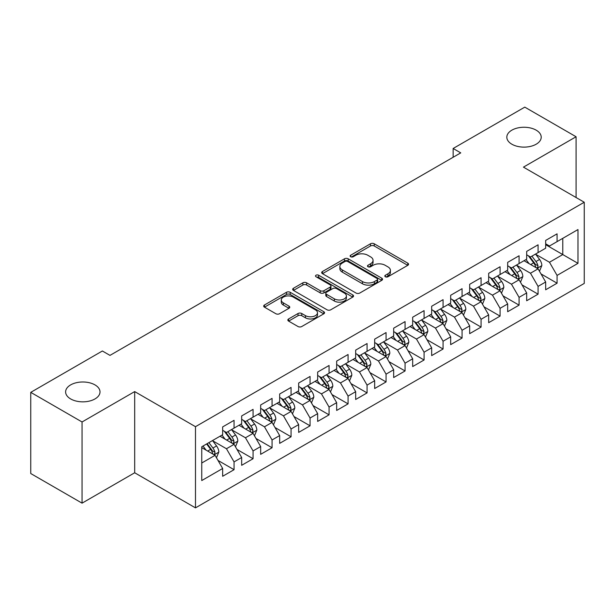 <?xml version="1.0" encoding="UTF-8"?>
<svg xmlns="http://www.w3.org/2000/svg" width="615" height="615" viewBox="0 0 615 615"><rect width="100%" height="100%" fill="white"/><g stroke="black" fill="none" stroke-linecap="round" stroke-linejoin="round"><path stroke-width="0.92" d="M385.359 276.758A1.845 1.069 0 0 0 387.973 276.758L407.791 265.319A2.637 1.522 0 0 0 408.56 264.242A2.637 1.522 0 0 0 407.791 263.166L374.22 243.786A2.637 1.522 0 0 0 370.491 243.786L350.673 255.225A1.845 1.069 0 0 0 350.135 255.978A1.845 1.069 0 0 0 350.673 256.732A1.845 1.069 0 0 0 353.287 256.732L355.847 255.248A8.441 4.874 0 0 1 367.785 255.248L370.584 256.862A8.441 4.874 0 0 1 373.051 260.314A8.441 4.874 0 0 1 370.584 263.758L368.016 265.242A1.845 1.069 0 0 0 367.478 265.995A1.845 1.069 0 0 0 368.016 266.749A1.845 1.069 0 0 0 370.63 266.749L373.19 265.265A8.441 4.874 0 0 1 385.128 265.265L387.927 266.879A8.441 4.874 0 0 1 390.402 270.323A8.441 4.874 0 0 1 387.927 273.775L385.359 275.251A1.845 1.069 0 0 0 384.821 276.004A1.845 1.069 0 0 0 385.359 276.758L385.359 275.251M94.971 384.89A17.197 9.932 0 0 0 76.229 382.745A17.197 9.932 0 0 0 65.613 391.916A17.197 9.932 0 0 0 70.656 398.935A17.197 9.932 0 0 0 89.398 401.088A17.197 9.932 0 0 0 100.014 391.916A17.197 9.932 0 0 0 94.971 384.89M536.18 130.165A17.197 9.932 0 0 0 517.438 128.012A17.197 9.932 0 0 0 506.822 137.191A17.197 9.932 0 0 0 511.857 144.21A17.197 9.932 0 0 0 530.599 146.362A17.197 9.932 0 0 0 541.215 137.191A17.197 9.932 0 0 0 536.18 130.165M288.612 318.947A2.637 1.522 0 0 0 287.835 320.023A2.637 1.522 0 0 0 288.612 321.099L298.029 326.534A2.637 1.522 0 0 0 301.757 326.534L323.767 313.827A2.637 1.522 0 0 0 324.543 312.751A2.637 1.522 0 0 0 323.767 311.674L290.195 292.294A2.637 1.522 0 0 0 286.467 292.294L264.458 305.002A2.637 1.522 0 0 0 263.689 306.078A2.637 1.522 0 0 0 264.458 307.154L275.835 313.719A2.637 1.522 0 0 0 279.564 313.719L288.989 308.284A2.637 1.522 0 0 0 289.757 307.208A2.637 1.522 0 0 0 288.989 306.132L283.346 302.872A7.057 4.074 0 0 1 281.278 299.989A7.057 4.074 0 0 1 285.629 296.23A7.057 4.074 0 0 1 293.324 297.114L315.426 309.868A7.057 4.074 0 0 1 317.486 312.751A7.057 4.074 0 0 1 313.135 316.517A7.057 4.074 0 0 1 305.447 315.633L301.757 313.504A2.637 1.522 0 0 0 298.029 313.504L288.612 318.947L288.612 321.099M82.056 421.975L82.056 503.155L134.685 472.766L134.685 391.586L82.056 421.975L30.75 392.355L102.382 350.996L109.985 355.385L460.743 152.874L453.14 148.484L453.14 157.263M134.685 391.586L195.485 426.687L584.25 202.243L584.25 283.423L195.485 507.867L195.485 426.687M576.078 197.523L576.078 136.753L523.45 167.134L584.25 202.243M576.078 136.753L524.779 107.133L453.14 148.484M356.031 293.048A2.637 1.522 0 0 0 359.767 293.048L381.769 280.34A2.637 1.522 0 0 0 382.545 279.264A2.637 1.522 0 0 0 381.769 278.188L348.198 258.807A2.637 1.522 0 0 0 344.469 258.807L322.46 271.507A2.637 1.522 0 0 0 321.691 272.591A2.637 1.522 0 0 0 322.46 273.667L356.031 293.048M316.763 277.157A1.845 1.069 0 0 1 318.639 277.419L318.639 275.228L352.772 294.931A2.637 1.522 0 0 1 353.54 296.007A2.637 1.522 0 0 1 352.772 297.083L330.762 309.791A2.637 1.522 0 0 1 327.034 309.791L293.463 290.411L293.463 288.258A2.637 1.522 0 0 0 292.686 289.334A2.637 1.522 0 0 0 293.463 290.411M293.463 288.258L302.88 282.815A2.637 1.522 0 0 1 306.608 282.815L320.223 290.68A2.637 1.522 0 0 0 323.951 290.68L330.201 287.067A2.637 1.522 0 0 0 330.978 285.99A2.637 1.522 0 0 0 330.201 284.914L316.025 276.735A1.845 1.069 0 0 1 315.487 275.981A1.845 1.069 0 0 1 316.625 274.997A1.845 1.069 0 0 1 318.639 275.228M545.674 244.693L562.779 254.572L562.779 238.336L577.977 229.556L557.075 241.626L557.075 233.838L545.674 240.419L545.674 248.206L538.079 252.596L538.079 244.808L526.678 251.389L526.678 259.176L519.075 263.566L519.075 255.779L507.675 262.359L507.675 270.146L500.072 274.536L500.072 266.749L488.671 273.329L488.671 281.117L481.076 285.506L481.076 277.719L469.676 284.299L469.676 292.087L462.073 296.476L462.073 288.689L450.672 295.269L450.672 303.057L443.069 307.446L443.069 299.659L431.668 306.239L431.668 314.027L424.073 318.416L424.073 310.629L412.673 317.209L412.673 324.997L405.07 329.386L405.07 321.599L393.669 328.179L393.669 335.967L386.066 340.356L386.066 332.569L374.666 339.149L374.666 346.937L367.07 351.326L367.07 343.539L355.67 350.12L355.67 357.907L348.067 362.296L348.067 354.509L336.666 361.09L336.666 368.877L329.063 373.267L329.063 365.479L317.663 372.06L317.663 379.847L310.068 384.237L310.068 376.449L298.667 383.03L298.667 390.817L291.064 395.207L291.064 387.419L279.664 394L279.664 401.787L272.061 406.177L272.061 398.389L260.66 404.97L260.66 412.757L253.065 417.147L253.065 409.359L241.664 415.94L241.664 423.727L234.061 428.117L234.061 420.329L222.661 426.91L222.661 434.697L201.758 446.767L201.758 480.553L222.661 468.484L215.058 455.323L201.758 447.643M577.977 229.556L577.977 263.343L557.075 275.412L549.479 262.251L535.703 254.295M541.023 273.929L557.075 283.2L557.075 275.412M557.075 283.2L545.674 289.78L545.674 281.993L538.079 286.382L530.476 273.221L516.7 265.265M522.02 284.899L538.079 294.17L538.079 286.382M538.079 294.17L526.678 300.75L526.678 292.963L519.075 297.353L511.472 284.192L497.696 276.235M503.024 295.869L519.075 305.14L519.075 297.353M519.075 305.14L507.675 311.72L507.675 303.933L500.072 308.323L492.477 295.162L478.701 287.205M484.02 306.839L500.072 316.11L500.072 308.323M500.072 316.11L488.671 322.69L488.671 314.903L481.076 319.293L473.473 306.132L459.697 298.175M465.017 317.809L481.076 327.08L481.076 319.293M481.076 327.08L469.676 333.661L469.676 325.873L462.073 330.263L454.47 317.102L440.694 309.145M446.021 328.779L462.073 338.05L462.073 330.263M462.073 338.05L450.672 344.631L450.672 336.843L443.069 341.233L435.474 328.072L421.698 320.115M427.018 339.749L443.069 349.02L443.069 341.233M443.069 349.02L431.668 355.601L431.668 347.813L424.073 352.203L416.47 339.042L402.694 331.085M408.014 350.719L424.073 359.99L424.073 352.203M424.073 359.99L412.673 366.571L412.673 358.783L405.07 363.173L397.467 350.012L383.691 342.055M389.018 361.689L405.07 370.96L405.07 363.173M405.07 370.96L393.669 377.549L393.669 369.753L386.066 374.143L378.471 360.982L364.695 353.025M370.015 372.667L386.066 381.93L386.066 374.143M386.066 381.93L374.666 388.519L374.666 380.723L367.07 385.113L359.468 371.952L345.692 363.995M351.011 383.637L367.07 392.9L367.07 385.113M367.07 392.9L355.67 399.489L355.67 391.694L348.067 396.083L340.464 382.922L326.688 374.966M332.008 394.607L348.067 403.871L348.067 396.083M348.067 403.871L336.666 410.459L336.666 402.664L329.063 407.053L321.468 393.892L307.692 385.936M313.012 405.577L329.063 414.841L329.063 407.053M329.063 414.841L317.663 421.429L317.663 413.634L310.068 418.023L302.465 404.862L288.689 396.906M294.008 416.547L310.068 425.811L310.068 418.023M310.068 425.811L298.667 432.399L298.667 424.604L291.064 428.993L283.461 415.832L269.685 407.876M275.005 427.517L291.064 436.781L291.064 428.993M291.064 436.781L279.664 443.369L279.664 435.574L272.061 439.963L264.465 426.802L250.689 418.846M256.009 438.487L272.061 447.751L272.061 439.963M272.061 447.751L260.66 454.339L260.66 446.544L253.065 450.933L245.462 437.772L231.686 429.816M237.006 449.457L253.065 458.721L253.065 450.933M253.065 458.721L241.664 465.309L241.664 457.514L234.061 461.903L226.458 448.742L212.682 440.786M218.002 460.427L234.061 469.691L234.061 461.903M234.061 469.691L222.661 476.279L222.661 468.484M222.661 430.308L226.458 432.506L234.061 428.117M201.758 463.003L215.058 455.323M241.664 419.338L245.462 421.536L253.065 417.147M226.458 448.742L234.061 444.353L220.001 436.235M241.664 457.514L234.061 444.353M260.66 408.368L264.465 410.566L272.061 406.177M245.462 437.772L253.065 433.383L239.004 425.265M260.66 446.544L253.065 433.383M279.664 397.398L283.461 399.596L291.064 395.207M264.465 426.802L272.061 422.413L258 414.295M279.664 435.574L272.061 422.413M298.667 386.428L302.465 388.626L310.068 384.237M283.461 415.832L291.064 411.443L277.004 403.325M298.667 424.604L291.064 411.443M317.663 375.457L321.468 377.656L329.063 373.267M302.465 404.862L310.068 400.473L296.007 392.355M317.663 413.634L310.068 400.473M336.666 364.487L340.464 366.686L348.067 362.296M321.468 393.892L329.063 389.503L315.003 381.385M336.666 402.664L329.063 389.503M355.67 353.517L359.468 355.716L367.07 351.326M340.464 382.922L348.067 378.533L334.007 370.414M355.67 391.694L348.067 378.533M374.666 342.547L378.471 344.746L386.066 340.356M359.468 371.952L367.07 367.562L353.01 359.444M374.666 380.723L367.07 367.562M393.669 331.577L397.467 333.776L405.07 329.386M378.471 360.982L386.066 356.592L372.006 348.474M393.669 369.753L386.066 356.592M412.673 320.607L416.47 322.806L424.073 318.416M397.467 350.012L405.07 345.622L391.009 337.504M412.673 358.783L405.07 345.622M431.668 309.637L435.474 311.836L443.069 307.446M416.47 339.042L424.073 334.652L410.013 326.534M431.668 347.813L424.073 334.652M450.672 298.667L454.47 300.866L462.073 296.476M435.474 328.072L443.069 323.682L429.009 315.564M450.672 336.843L443.069 323.682M469.676 287.697L473.473 289.896L481.076 285.506M454.47 317.102L462.073 312.712L448.012 304.594M469.676 325.873L462.073 312.712M488.671 276.727L492.477 278.926L500.072 274.536M473.473 306.132L481.076 301.742L467.016 293.624M488.671 314.903L481.076 301.742M507.675 265.757L511.472 267.956L519.075 263.566M492.477 295.162L500.072 290.772L486.011 282.654M507.675 303.933L500.072 290.772M526.678 254.787L530.476 256.985L538.079 252.596M511.472 284.192L519.075 279.802L505.015 271.684M526.678 292.963L519.075 279.802M545.674 243.817L549.479 246.015L557.075 241.626M530.476 273.221L538.079 268.832L524.018 260.714M545.674 281.993L538.079 268.832M30.75 392.355L30.75 473.535L82.056 503.155M134.685 472.766L195.485 507.867M549.479 262.251L562.779 254.572L577.977 263.343M386.097 277.019L387.927 275.966A8.441 4.874 0 0 0 390.402 272.522L390.402 270.323M373.051 260.314L373.051 262.505A8.441 4.874 0 0 1 370.584 265.949L368.754 267.01M407.753 265.342L374.22 245.977A2.637 1.522 0 0 0 370.491 245.977L351.411 256.993M381.738 280.363L348.198 260.998A2.637 1.522 0 0 0 344.469 260.998L322.498 273.683M377.11 280.017A1.845 1.069 0 0 0 377.648 279.264A1.845 1.069 0 0 0 377.11 278.51L347.644 261.498A1.845 1.069 0 0 0 345.03 261.498L342.324 263.059A8.441 4.874 0 0 0 339.857 266.503A8.441 4.874 0 0 0 342.324 269.947L362.466 281.578A8.441 4.874 0 0 0 374.404 281.578L377.11 280.017L377.11 282.208A1.845 1.069 0 0 0 377.648 281.455L377.648 279.264M339.857 266.503L339.857 268.701A8.441 4.874 0 0 0 342.324 272.145L342.324 269.947M377.11 282.208L374.404 283.776A8.441 4.874 0 0 1 362.466 283.776L342.324 272.145M293.493 290.426L302.88 285.014L302.88 282.815M330.978 285.99L330.978 288.189A2.637 1.522 0 0 1 330.201 289.265L323.951 292.871A2.637 1.522 0 0 1 320.223 292.871L306.608 285.014A2.637 1.522 0 0 0 302.88 285.014M318.639 277.419L352.733 297.107M334.352 298.836A7.057 4.074 0 0 0 342.04 299.72A7.057 4.074 0 0 0 346.399 295.953A7.057 4.074 0 0 0 344.331 293.071L336.543 288.581A2.637 1.522 0 0 0 332.815 288.581L326.565 292.187A2.637 1.522 0 0 0 325.796 293.263A2.637 1.522 0 0 0 326.565 294.339L334.352 298.836L334.352 301.027A7.057 4.074 0 0 0 342.04 301.911A7.057 4.074 0 0 0 346.399 298.144L346.399 295.953M325.796 293.263L325.796 295.454A2.637 1.522 0 0 0 326.565 296.53L326.565 294.339M334.352 301.027L326.565 296.53M317.486 312.751L317.486 314.949A7.057 4.074 0 0 1 313.135 318.708A7.057 4.074 0 0 1 305.447 317.824L301.757 315.703A2.637 1.522 0 0 0 298.029 315.703L288.65 321.115M281.278 299.989L281.278 302.188A7.057 4.074 0 0 0 283.346 305.063L283.346 302.872M288.95 308.307L283.346 305.063M323.736 313.85L290.195 294.485A2.637 1.522 0 0 0 286.467 294.485L264.496 307.169M539.486 271.269L541.838 265.519A7.119 4.113 -120 0 0 539.57 259.453L535.527 254.064M529.1 263.643L526.033 259.553M524.595 261.044L524.249 260.583M536.734 268.055L537.841 267.064L537.994 265.818A7.119 4.113 -120 0 0 535.957 261.536L531.921 256.147M529.615 256.486L534.604 263.143A3.628 2.091 60 0 1 535.258 264.242L537.994 265.818M528.362 255.763L533.674 262.851A7.119 4.113 60 0 1 535.711 267.141L535.857 267.548M520.482 282.239L522.835 276.489A7.119 4.113 -120 0 0 520.567 270.423L516.531 265.034M510.096 274.613L507.029 270.523M505.591 272.014L505.246 271.553M517.738 279.026L518.837 278.034L518.991 276.788A7.119 4.113 -120 0 0 516.954 272.507L512.918 267.118M510.611 267.456L515.601 274.113A3.628 2.091 60 0 1 516.262 275.213L518.991 276.788M509.366 266.733L514.678 273.821A7.119 4.113 60 0 1 516.715 278.111L516.854 278.518M501.479 293.209L503.839 287.459A7.119 4.113 -120 0 0 501.563 281.393L497.527 276.004M491.093 285.583L488.026 281.493M486.596 282.985L486.242 282.523M498.734 289.996L499.834 289.004L499.995 287.759A7.119 4.113 -120 0 0 497.958 283.477L493.914 278.088M491.616 278.426L496.597 285.083A3.628 2.091 60 0 1 497.258 286.183L499.995 287.759M490.363 277.703L495.675 284.791A7.119 4.113 60 0 1 497.712 289.081L497.858 289.488M482.483 304.179L484.835 298.429A7.119 4.113 -120 0 0 482.56 292.363L478.524 286.974M472.097 296.553L469.03 292.463M467.592 293.955L467.246 293.493M479.731 300.966L480.838 299.974L480.991 298.729A7.119 4.113 -120 0 0 478.954 294.447L474.918 289.058M472.612 289.396L477.601 296.053A3.628 2.091 60 0 1 478.255 297.153L480.991 298.729M471.359 288.673L476.671 295.761A7.119 4.113 60 0 1 478.708 300.051L478.854 300.458M463.479 315.149L465.832 309.399A7.119 4.113 -120 0 0 463.564 303.333L459.528 297.944M453.094 307.523L450.026 303.433M448.589 304.925L448.243 304.463M460.735 311.936L461.834 310.944L461.988 309.699A7.119 4.113 -120 0 0 459.951 305.417L455.915 300.028M453.609 300.366L458.598 307.023A3.628 2.091 60 0 1 459.259 308.123L461.988 309.699M452.356 299.643L457.675 306.731A7.119 4.113 60 0 1 459.713 311.021L459.851 311.428M444.476 326.119L446.836 320.369A7.119 4.113 -120 0 0 444.56 314.303L440.524 308.914M434.09 318.493L431.023 314.403M429.593 315.895L429.239 315.434M441.731 322.906L442.831 321.914L442.992 320.669A7.119 4.113 -120 0 0 440.947 316.387L436.911 310.998M434.613 311.336L439.594 317.993A3.628 2.091 60 0 1 440.255 319.093L442.992 320.669M433.36 310.613L438.672 317.701A7.119 4.113 60 0 1 440.709 321.991L440.855 322.398M425.48 337.089L427.832 331.339A7.119 4.113 -120 0 0 425.557 325.274L421.521 319.885M415.094 329.463L412.027 325.373M410.589 326.865L410.236 326.404M422.728 333.876L423.835 332.884L423.989 331.639A7.119 4.113 -120 0 0 421.952 327.357L417.916 321.968M415.609 322.306L420.599 328.964A3.628 2.091 60 0 1 421.252 330.063L423.989 331.639M414.356 321.584L419.668 328.671A7.119 4.113 60 0 1 421.705 332.961L421.852 333.368M406.477 348.059L408.829 342.309A7.119 4.113 -120 0 0 406.561 336.244L402.525 330.855M396.091 340.433L393.023 336.344M391.586 337.835L391.24 337.374M403.732 344.846L404.831 343.854L404.985 342.609A7.119 4.113 -120 0 0 402.948 338.327L398.912 332.938M396.606 333.276L401.595 339.934A3.628 2.091 60 0 1 402.256 341.033L404.985 342.609M395.353 332.554L400.673 339.641A7.119 4.113 60 0 1 402.71 343.931L402.848 344.339M387.473 359.029L389.833 353.279A7.119 4.113 -120 0 0 387.558 347.214L383.522 341.825M377.087 351.403L374.02 347.314M372.59 348.805L372.236 348.344M384.729 355.816L385.828 354.824L385.989 353.579A7.119 4.113 -120 0 0 383.945 349.297L379.909 343.908M377.61 344.246L382.592 350.904A3.628 2.091 60 0 1 383.253 352.003L385.989 353.579M376.357 343.524L381.669 350.612A7.119 4.113 60 0 1 383.706 354.901L383.852 355.309M368.477 369.999L370.83 364.249A7.119 4.113 -120 0 0 368.554 358.184L364.518 352.795M358.091 362.381L355.016 358.284M353.587 359.775L353.233 359.314M365.725 366.786L366.832 365.794L366.986 364.549A7.119 4.113 -120 0 0 364.949 360.267L360.913 354.878M358.607 355.216L363.596 361.874A3.628 2.091 60 0 1 364.249 362.973L366.986 364.549M357.353 354.494L362.666 361.582A7.119 4.113 60 0 1 364.703 365.871L364.849 366.279M349.474 380.969L351.826 375.219A7.119 4.113 -120 0 0 349.558 369.154L345.522 363.765M339.088 373.351L336.021 369.254M334.583 370.745L334.237 370.284M346.722 377.756L347.829 376.764L347.982 375.519A7.119 4.113 -120 0 0 345.945 371.237L341.909 365.848M339.603 366.186L344.592 372.844A3.628 2.091 60 0 1 345.253 373.943L347.982 375.519M338.35 365.464L343.67 372.559A7.119 4.113 60 0 1 345.707 376.841L345.845 377.249M330.47 391.94L332.83 386.189A7.119 4.113 -120 0 0 330.555 380.124L326.519 374.735M320.084 384.321L317.017 380.224M315.58 381.715L315.234 381.254M327.726 388.726L328.825 387.734L328.987 386.489A7.119 4.113 -120 0 0 326.942 382.207L322.906 376.818M320.607 377.156L325.589 383.814A3.628 2.091 60 0 1 326.25 384.913L328.987 386.489M319.354 376.434L324.666 383.529A7.119 4.113 60 0 1 326.703 387.811L326.849 388.219M311.474 402.91L313.827 397.159A7.119 4.113 -120 0 0 311.551 391.094L307.515 385.705M301.089 395.291L298.014 391.194M296.584 392.685L296.23 392.224M308.722 399.696L309.829 398.704L309.983 397.459A7.119 4.113 -120 0 0 307.946 393.177L303.91 387.788M301.604 388.127L306.585 394.784A3.628 2.091 60 0 1 307.246 395.883L309.983 397.459M300.351 387.404L305.663 394.499A7.119 4.113 60 0 1 307.7 398.781L307.846 399.189M292.471 413.88L294.823 408.129A7.119 4.113 -120 0 0 292.555 402.064L288.52 396.675M282.085 406.261L279.018 402.164M277.58 403.655L277.234 403.194M289.719 410.666L290.826 409.675L290.98 408.429A7.119 4.113 -120 0 0 288.942 404.147L284.906 398.758M282.6 399.097L287.589 405.754A3.628 2.091 60 0 1 288.25 406.853L290.98 408.429M281.347 398.374L286.659 405.47A7.119 4.113 60 0 1 288.704 409.751L288.842 410.159M273.467 424.85L275.828 419.099A7.119 4.113 -120 0 0 273.552 413.034L269.516 407.645M263.082 417.231L260.014 413.134M258.577 414.625L258.231 414.164M270.723 421.636L271.822 420.645L271.984 419.399A7.119 4.113 -120 0 0 269.939 415.117L265.903 409.728M263.604 410.067L268.586 416.724A3.628 2.091 60 0 1 269.247 417.823L271.984 419.399M262.351 409.344L267.663 416.44A7.119 4.113 60 0 1 269.701 420.721L269.847 421.129M254.472 435.82L256.824 430.07A7.119 4.113 -120 0 0 254.549 424.004L250.513 418.615M244.086 428.201L241.011 424.104M239.581 425.595L239.227 425.134M251.72 432.606L252.827 431.615L252.98 430.369A7.119 4.113 -120 0 0 250.943 426.087L246.907 420.698M244.601 421.037L249.582 427.694A3.628 2.091 60 0 1 250.244 428.793L252.98 430.369M243.348 420.314L248.66 427.41A7.119 4.113 60 0 1 250.697 431.692L250.843 432.099M235.468 446.79L237.821 441.04A7.119 4.113 -120 0 0 235.553 434.974L231.517 429.585M225.082 439.171L222.015 435.074M220.577 436.565L220.232 436.104M232.716 443.576L233.823 442.585L233.977 441.339A7.119 4.113 -120 0 0 231.94 437.057L227.904 431.668M225.597 432.007L230.587 438.664A3.628 2.091 60 0 1 231.248 439.763L233.977 441.339M224.344 431.284L229.656 438.38A7.119 4.113 60 0 1 231.701 442.662L231.84 443.069M216.465 457.76L218.825 452.01A7.119 4.113 -120 0 0 216.549 445.944L212.513 440.555M206.079 450.142L203.012 446.044M213.72 454.546L214.82 453.555L214.973 452.309A7.119 4.113 -120 0 0 212.936 448.027L208.9 442.639M207.117 443.669L211.583 449.634A3.628 2.091 60 0 1 212.244 450.734L214.973 452.309M206.625 443.961L210.661 449.35A7.119 4.113 60 0 1 212.698 453.632L212.844 454.039M387.927 275.966L387.927 273.775M368.016 266.749L368.016 265.242M370.584 265.949L370.584 263.758M350.673 256.732L350.673 255.225M370.491 245.977L370.491 243.786M374.22 245.977L374.22 243.786M407.791 265.319L407.791 263.166M322.46 273.667L322.46 271.507M344.469 260.998L344.469 258.807M348.198 260.998L348.198 258.807M381.769 280.34L381.769 278.188M362.466 283.776L362.466 281.578M374.404 283.776L374.404 281.578M306.608 285.014L306.608 282.815M320.223 292.871L320.223 290.68M323.951 292.871L323.951 290.68M330.201 289.265L330.201 287.067M352.772 297.083L352.772 294.931M298.029 315.703L298.029 313.504M301.757 315.703L301.757 313.504M305.447 317.824L305.447 315.633M288.989 308.284L288.989 306.132M264.458 307.154L264.458 305.002M286.467 294.485L286.467 292.294M290.195 294.485L290.195 292.294M323.767 313.827L323.767 311.674M537.187 268.317L541.792 265.657M535.957 261.536L539.57 259.453M530.699 264.573L533.674 262.851M518.184 279.287L522.788 276.627M516.954 272.507L520.567 270.423M511.703 275.543L514.678 273.821M499.18 290.257L503.793 287.597M497.958 283.477L501.563 281.393M492.7 286.513L495.675 284.791M480.184 301.227L484.789 298.567M478.954 294.447L482.56 292.363M473.696 297.483L476.671 295.761M461.181 312.197L465.786 309.537M459.951 305.417L463.564 303.333M454.7 308.453L457.675 306.731M442.177 323.167L446.79 320.507M440.947 316.387L444.56 314.303M435.697 319.423L438.672 317.701M423.182 334.137L427.786 331.477M421.952 327.357L425.557 325.274M416.693 330.393L419.668 328.671M404.178 345.107L408.783 342.447M402.948 338.327L406.561 336.244M397.697 341.363L400.673 339.641M385.175 356.077L389.787 353.417M383.945 349.297L387.558 347.214M378.694 352.334L381.669 350.612M366.179 367.047L370.784 364.388M364.949 360.267L368.554 358.184M359.69 363.304L362.666 361.582M347.175 378.017L351.78 375.358M345.945 371.237L349.558 369.154M340.695 374.274L343.67 372.559M328.172 388.988L332.784 386.328M326.942 382.207L330.555 380.124M321.691 385.244L324.666 383.529M309.176 399.958L313.781 397.298M307.946 393.177L311.551 391.094M302.688 396.214L305.663 394.499M290.172 410.928L294.777 408.268M288.942 404.147L292.555 402.064M283.684 407.184L286.659 405.47M271.169 421.898L275.781 419.238M269.939 415.117L273.552 413.034M264.688 418.154L267.663 416.44M252.165 432.868L256.778 430.208M250.943 426.087L254.549 424.004M245.685 429.124L248.66 427.41M233.17 443.838L237.774 441.178M231.94 437.057L235.553 434.974M226.681 440.094L229.656 438.38M214.166 454.808L218.771 452.148M212.936 448.027L216.549 445.944M207.686 451.064L210.661 449.35"/></g></svg>
